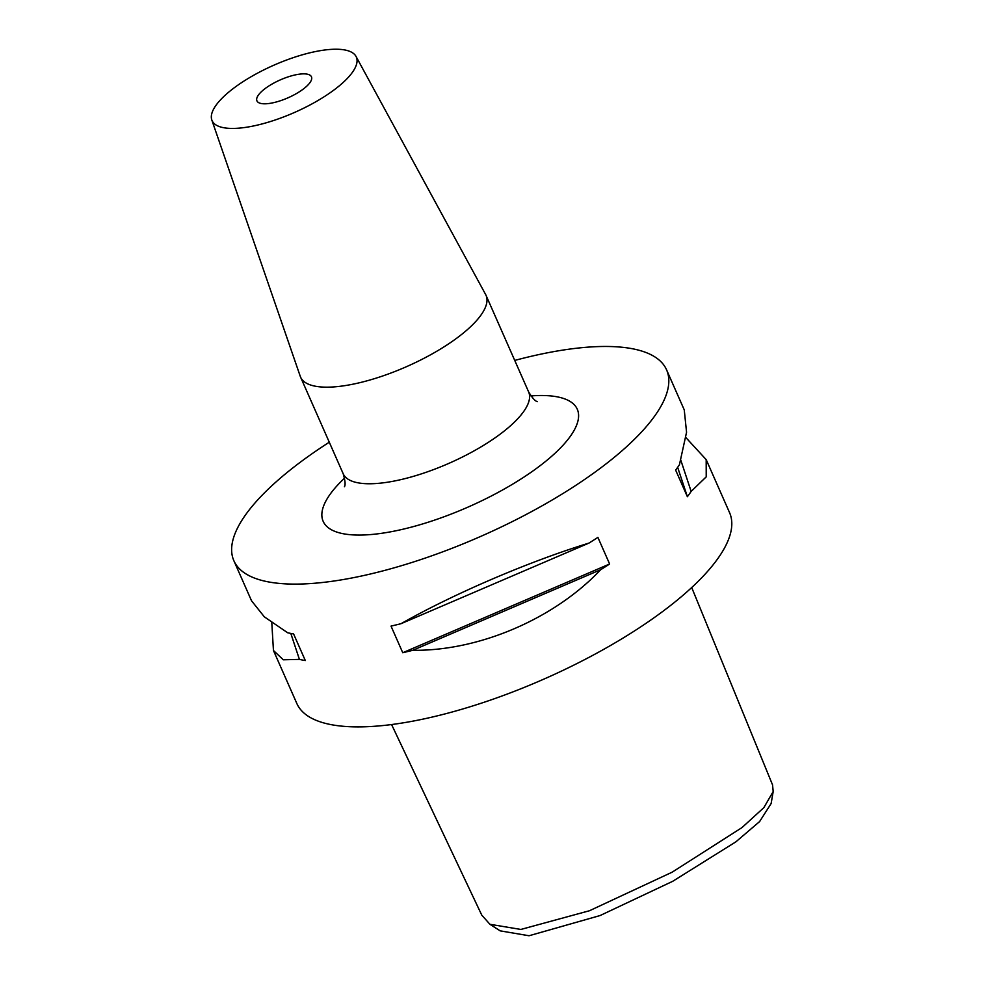<?xml version="1.0" encoding="UTF-8"?>
<svg xmlns="http://www.w3.org/2000/svg" width="985" height="985" viewBox="0 0 985 985"><rect width="100%" height="100%" fill="white"/><g stroke="black" fill="none" stroke-linecap="round" stroke-linejoin="round"><path stroke-width="1.48" d="M391.587 724.554L481.763 915.127L489.927 924.287L520.843 929.446L589.486 910.731L672.189 872.156L741.976 827.597L763.855 807.638L773.188 791.521L772.548 784.885L691.704 587.54M773.188 791.521L771.132 803.538L759.62 821.564L735.943 841.793L672.73 881.292L600.099 915.545L529.031 935.75L500.183 930.862L489.927 924.287M301.373 73.961A29.796 9.752 156.2 0 1 311.457 76.805A29.796 9.752 156.2 0 1 297.889 92.701A29.796 9.752 156.2 0 1 267.009 103.708A29.796 9.752 156.2 0 1 256.925 100.852A29.796 9.752 156.2 0 1 270.493 84.969A29.796 9.752 156.2 0 1 301.373 73.961M341.155 84.254A78.825 25.795 156.2 0 1 264.14 123.384A78.825 25.795 156.2 0 1 211.812 119.985A78.825 25.795 156.2 0 1 227.227 93.403A78.825 25.795 156.2 0 1 302.321 54.815A78.825 25.795 156.2 0 1 356.004 56.391A78.825 25.795 156.2 0 1 341.155 84.254M356.004 56.391L485.642 294.54A101.344 33.158 156.2 0 1 486.036 295.34A101.344 33.158 156.2 0 1 466.545 330.369A101.344 33.158 156.2 0 1 368.772 380.333A101.344 33.158 156.2 0 1 300.585 377.144A101.344 33.158 156.2 0 1 300.253 376.295L211.812 119.985M401.03 623.69C453.703 593.783 529.093 561.462 588.968 543.092A236.474 77.384 -23.8 0 0 597.895 537.391L609.629 563.999A236.474 77.384 156.2 0 1 600.702 569.699C554.395 618.814 478.993 651.147 412.764 650.297A236.474 77.384 156.2 0 1 402.754 652.723L391.02 626.103A236.474 77.384 -23.8 0 0 401.03 623.69L588.968 543.092M329.286 442.216A236.474 77.384 -23.8 0 0 279.358 479.005A236.474 77.384 -23.8 0 0 233.864 560.711L251.52 600.764L264.325 616.832L287.682 632.776A236.474 77.384 -23.8 0 0 293.579 633.921L305.313 660.541A236.474 77.384 156.2 0 1 299.415 659.396L283.274 659.79L273.448 650.482L271.798 622.766M273.448 650.482L296.842 703.512A236.474 77.384 -23.8 0 0 455.932 710.948A236.474 77.384 -23.8 0 0 684.082 594.361A236.474 77.384 -23.8 0 0 729.565 512.656L706.183 459.626L706.22 476.851L691.15 491.416A236.474 77.384 156.2 0 1 687.382 496.699L675.636 470.091A236.474 77.384 -23.8 0 0 679.416 464.797L686.557 432.243L684.255 409.895L666.586 369.855A236.474 77.384 -23.8 0 0 514.736 360.424M233.864 560.711A236.474 77.384 -23.8 0 0 392.953 568.16A236.474 77.384 -23.8 0 0 621.104 451.573A236.474 77.384 -23.8 0 0 666.586 369.855M685.905 437.611L706.183 459.626M600.702 569.699L412.764 650.297M609.629 563.999L402.754 652.723M299.415 659.396L290.821 633.441M680.807 460.18L691.15 491.416M677.655 467.333L687.382 496.699M300.585 377.144L343.186 473.736A101.344 33.158 -23.8 0 0 411.373 476.925A101.344 33.158 -23.8 0 0 509.146 426.961A101.344 33.158 -23.8 0 0 528.637 391.931C532.356 398.038 535.274 401.277 537.416 401.634M530.903 395.921A138.885 45.445 156.2 0 1 550.578 457.225A138.885 45.445 156.2 0 1 373.647 534.289A138.885 45.445 156.2 0 1 344.602 478.094M486.036 295.34L528.637 391.931M343.186 473.736C345.193 480.594 345.612 484.928 344.43 486.75"/></g></svg>
